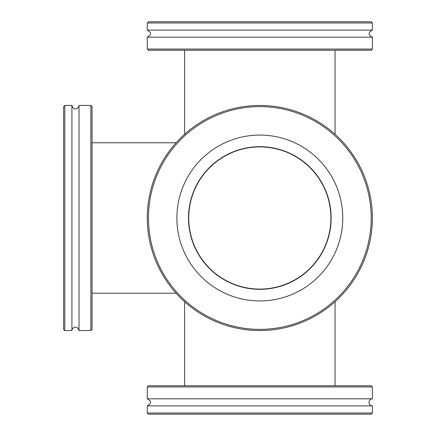 <?xml version="1.0" encoding="UTF-8"?>
<svg xmlns="http://www.w3.org/2000/svg" width="436" height="436" viewBox="0 0 436 436"><rect width="100%" height="100%" fill="white"/><g stroke="black" fill="none" stroke-linecap="round" stroke-linejoin="round"><path stroke-width="0.65" d="M335.055 385.767L335.055 301.717M330.908 218A71.084 71.084 0 0 1 224.278 279.563A71.084 71.084 0 0 1 224.278 156.437A71.084 71.084 0 0 1 330.908 218M335.055 50.233L335.055 134.283M92.056 293.232L176.106 293.232M147.27 22.983L372.377 22.983L371.194 21.8L148.453 21.8L147.27 22.983L147.27 30.1L372.377 30.1C368.028 32.466 368.028 34.831 372.377 37.196L147.27 37.196C151.619 34.831 151.619 32.466 147.27 30.1M147.27 49.05L148.453 50.233L371.194 50.233L372.377 49.05L147.27 49.05L147.27 37.196M64.806 105.447L63.623 106.629L63.623 329.371L64.806 330.553L64.806 105.447L71.924 105.447L71.924 330.553C71.995 327.709 76.998 324.417 79.02 330.553L90.873 330.553L92.056 329.371L92.056 106.629L90.873 105.447L90.873 330.553M90.873 105.447L79.02 105.447L79.02 330.553M147.27 413.017L148.453 414.2L371.194 414.2L372.377 413.017L147.27 413.017L147.27 405.9L372.377 405.9A3.553 3.553 0 0 1 369.014 402.352A3.553 3.553 0 0 1 372.377 398.804L372.377 386.95L147.27 386.95L148.453 385.767L371.194 385.767L372.377 386.95M147.27 386.95L147.27 398.804L372.377 398.804M259.823 330.553A112.553 112.553 0 0 0 372.377 218A112.553 112.553 0 0 0 259.823 105.447A112.553 112.553 0 0 0 147.27 218A112.553 112.553 0 0 0 259.823 330.553M259.823 329.371A111.371 111.371 0 0 1 163.375 162.317A111.371 111.371 0 0 1 356.272 162.317A111.371 111.371 0 0 1 259.823 329.371M259.823 300.933A82.933 82.933 0 0 1 176.891 218A82.933 82.933 0 0 1 259.823 135.067A82.933 82.933 0 0 1 342.756 218A82.933 82.933 0 0 1 259.823 300.933M259.823 289.324A71.324 71.324 0 0 1 188.499 218A71.324 71.324 0 0 1 259.823 146.676A71.324 71.324 0 0 1 331.147 218A71.324 71.324 0 0 1 259.823 289.324M184.591 301.717L184.591 385.767M184.591 134.283L184.591 50.233M176.106 142.768L92.056 142.768M372.377 22.983L372.377 30.1M372.377 37.196L372.377 49.05M64.806 330.553L71.924 330.553M79.02 105.447C78.954 108.341 73.864 111.534 71.924 105.447M372.377 413.017L372.377 405.9M147.27 398.804C151.619 401.169 151.619 403.534 147.27 405.9"/></g></svg>
